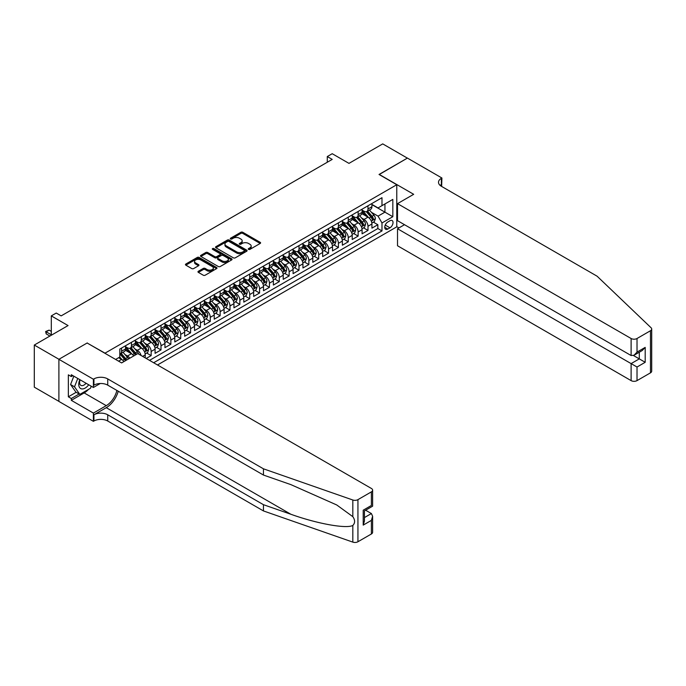 <?xml version="1.0" encoding="UTF-8"?>
<svg xmlns="http://www.w3.org/2000/svg" width="686" height="686" viewBox="0 0 686 686"><rect width="100%" height="100%" fill="white"/><g stroke="black" fill="none" stroke-linecap="round" stroke-linejoin="round"><path stroke-width="1.03" d="M248.555 249.387A0.96 0.549 0 0 0 249.91 249.387L260.191 243.453A1.372 0.789 0 0 0 260.594 242.887A1.372 0.789 0 0 0 260.191 242.33L242.775 232.28A1.372 0.789 0 0 0 240.846 232.28L230.565 238.214A0.96 0.549 0 0 0 231.919 238.994L233.249 238.222A4.382 2.53 0 0 1 239.44 238.222L240.889 239.062A4.382 2.53 0 0 1 242.175 240.855A4.382 2.53 0 0 1 240.889 242.638L239.56 243.41A0.96 0.549 0 0 0 240.915 244.19L242.244 243.419A4.382 2.53 0 0 1 248.435 243.419L249.884 244.259A4.382 2.53 0 0 1 251.17 246.042A4.382 2.53 0 0 1 249.884 247.835L248.555 248.598A0.96 0.549 0 0 0 248.555 249.387L248.555 248.598M198.365 271.262A1.372 0.789 0 0 0 197.971 271.827A1.372 0.789 0 0 0 198.365 272.385L203.253 275.206A1.372 0.789 0 0 0 205.191 275.206L216.605 268.612A1.372 0.789 0 0 0 217.008 268.055A1.372 0.789 0 0 0 216.605 267.497L199.189 257.439A1.372 0.789 0 0 0 197.259 257.439L185.837 264.033A1.372 0.789 0 0 0 185.443 264.59A1.372 0.789 0 0 0 185.837 265.148L191.746 268.56A1.372 0.789 0 0 0 193.675 268.56L198.563 265.739A1.372 0.789 0 0 0 198.966 265.173A1.372 0.789 0 0 0 198.563 264.616L195.639 262.927A3.662 2.109 0 0 1 194.567 261.435A3.662 2.109 0 0 1 196.822 259.48A3.662 2.109 0 0 1 200.809 259.943L212.274 266.562A3.662 2.109 0 0 1 213.346 268.055A3.662 2.109 0 0 1 211.091 270.01A3.662 2.109 0 0 1 207.103 269.547L205.191 268.44A1.372 0.789 0 0 0 203.253 268.44L198.365 271.262L198.365 272.385L203.253 269.581L203.253 268.44M87.276 343.094L105.018 353.161L396.774 184.723L379.032 174.476L407.364 158.114L382.728 143.889L348.968 163.379L332.213 153.707L327.282 156.554L332.213 159.401L61.157 315.886L56.235 313.048L51.304 315.886L51.304 335.24M87.276 342.923L58.945 359.284L34.3 345.049L68.06 325.567L51.304 315.886M233.343 257.833A1.372 0.789 0 0 0 235.281 257.833L246.694 251.239A1.372 0.789 0 0 0 247.097 250.682A1.372 0.789 0 0 0 246.694 250.124L229.278 240.066A1.372 0.789 0 0 0 227.349 240.066L215.927 246.66A1.372 0.789 0 0 0 215.533 247.217A1.372 0.789 0 0 0 215.927 247.775L233.343 257.833M212.977 249.593A0.96 0.549 0 0 1 213.946 249.73L213.946 248.589L231.654 258.811A1.372 0.789 0 0 1 232.048 259.368A1.372 0.789 0 0 1 231.654 259.925L220.232 266.52A1.372 0.789 0 0 1 218.302 266.52L200.887 256.461L200.887 255.346A1.372 0.789 0 0 0 200.484 255.904A1.372 0.789 0 0 0 200.887 256.461M200.887 255.346L205.774 252.525A1.372 0.789 0 0 1 207.704 252.525L214.769 256.607A1.372 0.789 0 0 0 216.707 256.607L219.94 254.729A1.372 0.789 0 0 0 220.343 254.172A1.372 0.789 0 0 0 219.94 253.614L212.591 249.37A0.96 0.549 0 0 1 213.946 248.589M58.893 401.361L34.3 387.161L34.3 345.049M146.221 358.452L151.152 355.614L146.667 353.024M144.729 343.197L147.207 344.629A5.574 3.216 60 0 1 151.152 351.455L155.087 349.183L155.087 353.333L161.004 349.92L156.519 347.33M154.59 337.512L157.06 338.935A5.574 3.216 60 0 1 161.004 345.761L164.949 343.489L164.949 347.639L170.857 344.226L166.372 341.637M164.443 331.818L166.921 333.25A5.574 3.216 60 0 1 170.857 340.076L174.801 337.795L174.801 341.954L180.718 338.541L176.233 335.951M174.304 326.124L176.774 327.556A5.574 3.216 60 0 1 180.718 334.382L184.663 332.11L184.663 336.26L190.571 332.847L186.086 330.258M184.157 320.439L186.635 321.863A5.574 3.216 60 0 1 190.571 328.697L194.515 326.416L194.515 330.575L200.432 327.153L195.947 324.572M194.009 314.745L196.488 316.177A5.574 3.216 60 0 1 200.432 323.003L204.377 320.731L204.377 324.881L210.285 321.468L205.8 318.879M203.871 309.052L206.34 310.484A5.574 3.216 60 0 1 210.285 317.309L214.229 315.037L214.229 319.187L220.146 315.774L215.661 313.185M213.723 303.366L216.201 304.79A5.574 3.216 60 0 1 220.146 311.624L224.082 309.343L224.082 313.502L229.999 310.089L225.514 307.5M223.585 297.673L226.054 299.105A5.574 3.216 60 0 1 229.999 305.93L233.943 303.658L233.943 307.808L239.86 304.395L235.375 301.806M233.437 291.987L235.915 293.411A5.574 3.216 60 0 1 239.86 300.245L243.796 297.964L243.796 302.123L249.713 298.702L245.228 296.112M243.298 286.294L245.768 287.726A5.574 3.216 60 0 1 249.713 294.551L253.657 292.27L253.657 296.429L259.565 293.016L255.081 290.427M253.151 280.6L255.629 282.032A5.574 3.216 60 0 1 259.565 288.857L263.51 286.585L263.51 290.735L269.426 287.323L264.942 284.733M263.004 274.915L265.482 276.338A5.574 3.216 60 0 1 269.426 283.172L273.371 280.891L273.371 285.05L279.279 281.629L274.794 279.048M272.865 269.221L275.343 270.653A5.574 3.216 60 0 1 279.279 277.478L283.224 275.206L283.224 279.356L289.14 275.944L284.656 273.354M282.718 263.527L285.196 264.959A5.574 3.216 60 0 1 289.14 271.785L293.085 269.512L293.085 273.663L298.993 270.25L294.508 267.66M292.579 257.842L295.049 259.265A5.574 3.216 60 0 1 298.993 266.099L302.938 263.818L302.938 267.977L308.854 264.564L304.37 261.975M302.432 252.148L304.91 253.58A5.574 3.216 60 0 1 308.854 260.406L312.79 258.133L312.79 262.284L318.707 258.871L314.222 256.281M312.293 246.463L314.763 247.886A5.574 3.216 60 0 1 318.707 254.72L322.652 252.439L322.652 256.598L328.56 253.177L324.075 250.587M322.146 240.769L324.624 242.201A5.574 3.216 60 0 1 328.56 249.027L332.504 246.746L332.504 250.905L338.421 247.492L333.936 244.902M332.007 235.075L334.476 236.507A5.574 3.216 60 0 1 338.421 243.333L342.365 241.06L342.365 245.211L348.274 241.798L343.789 239.208M341.86 229.39L344.338 230.813A5.574 3.216 60 0 1 348.274 237.648L352.218 235.367L352.218 239.525L358.135 236.104L353.65 233.523M351.712 223.696L354.19 225.128A5.574 3.216 60 0 1 358.135 231.954L362.079 229.681L362.079 233.832L367.988 230.419L367.988 226.26A5.574 3.216 -120 0 0 364.043 219.434L361.573 218.002M363.503 227.829L367.988 230.419M123.892 361.616A5.574 3.216 -120 0 0 121.576 359.421L118.618 357.715M133.744 355.931A5.574 3.216 -120 0 0 131.438 353.736L125.341 350.212M129.8 358.203A5.574 3.216 60 0 0 127.493 356.008L125.015 354.576M145.235 357.886L145.235 354.868A5.574 3.216 -120 0 0 141.29 348.042L135.193 344.526M141.059 355.477A5.574 3.216 60 0 0 137.346 350.314L134.876 348.891M155.087 349.183A5.574 3.216 -120 0 0 151.152 342.348L145.055 338.833M164.949 343.489A5.574 3.216 -120 0 0 161.004 336.663L154.907 333.139M174.801 337.795A5.574 3.216 -120 0 0 170.857 330.969L164.769 327.454M184.663 332.11A5.574 3.216 -120 0 0 180.718 325.275L174.621 321.76M194.515 326.416A5.574 3.216 -120 0 0 190.571 319.59L184.483 316.066M204.377 320.731A5.574 3.216 -120 0 0 200.432 313.896L194.335 310.381M214.229 315.037A5.574 3.216 -120 0 0 210.285 308.211L204.188 304.687M224.082 309.343A5.574 3.216 -120 0 0 220.146 302.517L214.049 299.002M233.943 303.658A5.574 3.216 -120 0 0 229.999 296.824L223.902 293.308M243.796 297.964A5.574 3.216 -120 0 0 239.86 291.138L233.763 287.614M253.657 292.27A5.574 3.216 -120 0 0 249.713 285.445L243.616 281.929M263.51 286.585A5.574 3.216 -120 0 0 259.565 279.751L253.477 276.235M273.371 280.891A5.574 3.216 -120 0 0 269.426 274.066L263.33 270.541M283.224 275.206A5.574 3.216 -120 0 0 279.279 268.372L273.182 264.856M293.085 269.512A5.574 3.216 -120 0 0 289.14 262.687L283.044 259.162M302.938 263.818A5.574 3.216 -120 0 0 298.993 256.993L292.896 253.477M312.79 258.133A5.574 3.216 -120 0 0 308.854 251.299L302.758 247.783M322.652 252.439A5.574 3.216 -120 0 0 318.707 245.614L312.61 242.089M332.504 246.746A5.574 3.216 -120 0 0 328.56 239.92L322.471 236.404M342.365 241.06A5.574 3.216 -120 0 0 338.421 234.226L332.324 230.71M352.218 235.367A5.574 3.216 -120 0 0 348.274 228.541L342.185 225.017M362.079 229.681A5.574 3.216 -120 0 0 358.135 222.847L352.038 219.331M389.965 220.746L387.804 221.998A4.322 2.495 120 0 0 384.975 225.805A4.322 2.495 120 0 0 385.643 229.27A4.322 2.495 120 0 0 387.804 229.055L389.965 227.803A4.322 2.495 120 0 0 392.795 223.996A4.322 2.495 120 0 0 392.126 220.532A4.322 2.495 120 0 0 389.965 220.746M157.506 364.969L396.774 226.834L396.774 184.723M153.664 362.748L381.982 230.933L381.982 222.967L378.046 216.133L371.426 212.317M115.617 359.447L119.801 357.029L119.801 349.063L381.982 197.697L381.982 205.663L392.829 199.403L392.829 216.707L381.982 222.967M125.521 346.679L127.493 347.811A5.574 3.216 60 0 0 130.28 348.094L134.224 345.813A5.574 3.216 -120 0 0 135.374 343.257L135.374 340.076M135.374 340.985L137.346 342.125A5.574 3.216 60 0 0 140.133 342.4L144.077 340.127A5.574 3.216 -120 0 0 145.235 337.572L145.235 334.382M145.235 335.291L147.207 336.432A5.574 3.216 60 0 0 149.994 336.706L153.938 334.434A5.574 3.216 -120 0 0 155.087 331.878L155.087 328.697M155.087 329.606L157.06 330.746A5.574 3.216 60 0 0 159.847 331.021L163.791 328.74A5.574 3.216 -120 0 0 164.949 326.193L164.949 323.003M164.949 323.912L166.921 325.053A5.574 3.216 60 0 0 169.708 325.327L173.652 323.055A5.574 3.216 -120 0 0 174.801 320.499L174.801 317.309M174.801 318.227L176.774 319.359A5.574 3.216 60 0 0 179.561 319.633L183.505 317.361A5.574 3.216 -120 0 0 184.663 314.805L184.663 311.624M184.663 312.533L186.635 313.674A5.574 3.216 60 0 0 189.422 313.948L193.358 311.667A5.574 3.216 -120 0 0 194.515 309.12L194.515 305.93M194.515 306.839L196.488 307.98A5.574 3.216 60 0 0 199.274 308.254L203.219 305.982A5.574 3.216 -120 0 0 204.377 303.426L204.377 300.236M204.377 301.154L206.34 302.286A5.574 3.216 60 0 0 209.136 302.569L213.072 300.288A5.574 3.216 -120 0 0 214.229 297.733L214.229 294.551M214.229 295.46L216.201 296.601A5.574 3.216 60 0 0 218.988 296.875L222.933 294.603A5.574 3.216 -120 0 0 224.082 292.047L224.082 288.857M224.082 289.766L226.054 290.907A5.574 3.216 60 0 0 228.841 291.181L232.786 288.909A5.574 3.216 -120 0 0 233.943 286.354L233.943 283.172M233.943 284.081L235.915 285.222A5.574 3.216 60 0 0 238.702 285.496L242.647 283.215A5.574 3.216 -120 0 0 243.796 280.668L243.796 277.478M243.796 278.387L245.768 279.528A5.574 3.216 60 0 0 248.555 279.802L252.499 277.53A5.574 3.216 -120 0 0 253.657 274.975L253.657 271.785M253.657 272.702L255.629 273.834A5.574 3.216 60 0 0 258.416 274.108L262.361 271.836A5.574 3.216 -120 0 0 263.51 269.281L263.51 266.099M263.51 267.008L265.482 268.149A5.574 3.216 60 0 0 268.269 268.423L272.213 266.142A5.574 3.216 -120 0 0 273.371 263.596L273.371 260.406M273.371 261.315L275.343 262.455A5.574 3.216 60 0 0 278.13 262.729L282.066 260.457A5.574 3.216 -120 0 0 283.224 257.902L283.224 254.712M283.224 255.629L285.196 256.761A5.574 3.216 60 0 0 287.983 257.044L291.927 254.763A5.574 3.216 -120 0 0 293.085 252.216L293.085 249.027M293.085 249.936L295.049 251.076A5.574 3.216 60 0 0 297.844 251.35L301.78 249.078A5.574 3.216 -120 0 0 302.938 246.523L302.938 243.333M302.938 244.242L304.91 245.382A5.574 3.216 60 0 0 307.697 245.657L311.641 243.384A5.574 3.216 -120 0 0 312.79 240.829L312.79 237.648M312.79 238.556L314.763 239.697A5.574 3.216 60 0 0 317.549 239.971L321.494 237.69A5.574 3.216 -120 0 0 322.652 235.144L322.652 231.954M322.652 232.863L324.624 234.003A5.574 3.216 60 0 0 327.411 234.278L331.355 232.005A5.574 3.216 -120 0 0 332.504 229.45L332.504 226.26M332.504 227.177L334.476 228.309A5.574 3.216 60 0 0 337.263 228.592L341.208 226.311A5.574 3.216 -120 0 0 342.365 223.756L342.365 220.575M342.365 221.484L344.338 222.624A5.574 3.216 60 0 0 347.125 222.899L351.06 220.618A5.574 3.216 -120 0 0 352.218 218.071L352.218 214.881M352.218 215.79L354.19 216.93A5.574 3.216 60 0 0 356.977 217.205L360.922 214.932A5.574 3.216 -120 0 0 362.079 212.377L362.079 209.196M149.522 360.364L377.849 228.541L377.849 224.725L371.932 228.138L371.932 223.988A5.574 3.216 -120 0 0 367.988 217.162L361.891 213.638M362.079 210.105L364.043 211.237A5.574 3.216 -120 0 0 366.839 211.52A5.574 3.216 -120 0 0 367.988 208.964L367.988 205.774M366.839 211.52L370.774 209.239A5.574 3.216 -120 0 0 371.932 206.692L371.932 203.502M121.576 348.042L121.576 351.232A5.574 3.216 60 0 1 120.427 353.779A5.574 3.216 60 0 1 119.801 354.002M120.427 353.779L124.363 351.506A5.574 3.216 -120 0 0 125.521 348.951L125.521 345.761M131.438 342.348L131.438 345.538A5.574 3.216 60 0 1 130.28 348.094M141.29 336.663L141.29 339.844A5.574 3.216 60 0 1 140.133 342.4M151.152 330.969L151.152 334.159A5.574 3.216 60 0 1 149.994 336.706M161.004 325.275L161.004 328.465A5.574 3.216 60 0 1 159.847 331.021M170.857 319.59L170.857 322.772A5.574 3.216 60 0 1 169.708 325.327M180.718 313.896L180.718 317.086A5.574 3.216 60 0 1 179.561 319.633M190.571 308.211L190.571 311.393A5.574 3.216 60 0 1 189.422 313.948M200.432 302.517L200.432 305.707A5.574 3.216 60 0 1 199.274 308.254M210.285 296.824L210.285 300.014A5.574 3.216 60 0 1 209.136 302.569M220.146 291.138L220.146 294.32A5.574 3.216 60 0 1 218.988 296.875M229.999 285.445L229.999 288.635A5.574 3.216 60 0 1 228.841 291.181M239.86 279.751L239.86 282.941A5.574 3.216 60 0 1 238.702 285.496M249.713 274.066L249.713 277.247A5.574 3.216 60 0 1 248.555 279.802M259.565 268.372L259.565 271.562A5.574 3.216 60 0 1 258.416 274.108M269.426 262.687L269.426 265.868A5.574 3.216 60 0 1 268.269 268.423M279.279 256.993L279.279 260.183A5.574 3.216 60 0 1 278.13 262.729M289.14 251.299L289.14 254.489A5.574 3.216 60 0 1 287.983 257.044M298.993 245.614L298.993 248.795A5.574 3.216 60 0 1 297.844 251.35M308.854 239.92L308.854 243.11A5.574 3.216 60 0 1 307.697 245.657M318.707 234.226L318.707 237.416A5.574 3.216 60 0 1 317.549 239.971M328.56 228.541L328.56 231.722A5.574 3.216 60 0 1 327.411 234.278M338.421 222.847L338.421 226.037A5.574 3.216 60 0 1 337.263 228.592M348.274 217.162L348.274 220.343A5.574 3.216 60 0 1 347.125 222.899M358.135 211.468L358.135 214.658A5.574 3.216 60 0 1 356.977 217.205M358.135 231.954L358.135 236.104M348.274 237.648L348.274 241.798M338.421 243.333L338.421 247.492M328.56 249.027L328.56 253.177M318.707 254.72L318.707 258.871M308.854 260.406L308.854 264.564M298.993 266.099L298.993 270.25M289.14 271.785L289.14 275.944M279.279 277.478L279.279 281.629M269.426 283.172L269.426 287.323M259.565 288.857L259.565 293.016M249.713 294.551L249.713 298.702M239.86 300.245L239.86 304.395M229.999 305.93L229.999 310.089M220.146 311.624L220.146 315.774M210.285 317.309L210.285 321.468M200.432 323.003L200.432 327.153M190.571 328.697L190.571 332.847M180.718 334.382L180.718 338.541M170.857 340.076L170.857 344.226M161.004 345.761L161.004 349.92M151.152 351.455L151.152 355.614M378.046 216.133L384.94 212.154L384.94 203.956L392.829 199.403M371.932 204.642L392.829 216.707M371.932 204.411L378.046 207.944L381.982 205.663M327.282 156.554L327.282 162.248M373.364 222.135L377.849 224.725M377.849 228.541L381.982 230.933M248.941 249.515L249.884 248.975A4.382 2.53 0 0 0 251.17 247.183L251.17 246.042M242.175 240.855L242.175 241.987A4.382 2.53 0 0 1 240.889 243.779L239.946 244.327M260.174 243.461L242.775 233.411A1.372 0.789 0 0 0 240.846 233.411L230.942 239.131M246.677 251.248L229.278 241.206A1.372 0.789 0 0 0 227.349 241.206L215.944 247.792M244.276 251.076A0.96 0.549 0 0 0 244.276 250.287L228.987 241.463A0.96 0.549 0 0 0 227.632 241.463L226.234 242.278A4.382 2.53 0 0 0 224.948 244.062A4.382 2.53 0 0 0 226.234 245.854L236.679 251.882A4.382 2.53 0 0 0 242.87 251.882L244.276 251.076L244.276 252.208A0.96 0.549 0 0 0 244.559 251.822L244.559 250.682M224.948 244.062L224.948 245.202A4.382 2.53 0 0 0 226.234 246.986L226.234 245.854M244.276 252.208L242.87 253.023A4.382 2.53 0 0 1 236.679 253.023L226.234 246.986M200.904 256.47L205.774 253.666L205.774 252.525M220.343 254.172L220.343 255.312A1.372 0.789 0 0 1 219.94 255.869L216.707 257.739A1.372 0.789 0 0 1 214.769 257.739L207.704 253.666A1.372 0.789 0 0 0 205.774 253.666M213.946 249.73L231.636 259.934M222.101 260.834A3.662 2.109 0 0 0 226.088 261.289A3.662 2.109 0 0 0 228.344 259.342A3.662 2.109 0 0 0 227.272 257.842L223.233 255.518A1.372 0.789 0 0 0 221.295 255.518L218.054 257.387A1.372 0.789 0 0 0 217.659 257.945A1.372 0.789 0 0 0 218.054 258.502L222.101 260.834L222.101 261.975A3.662 2.109 0 0 0 226.088 262.429A3.662 2.109 0 0 0 228.344 260.474L228.344 259.342M217.659 257.945L217.659 259.085A1.372 0.789 0 0 0 218.054 259.642L218.054 258.502M222.101 261.975L218.054 259.642M213.346 268.055L213.346 269.195A3.662 2.109 0 0 1 211.091 271.142A3.662 2.109 0 0 1 207.103 270.687L205.191 269.581A1.372 0.789 0 0 0 203.253 269.581M194.567 261.435L194.567 262.575A3.662 2.109 0 0 0 195.639 264.067L195.639 262.927M198.563 264.616L198.563 265.739L195.639 264.067M216.605 267.497L216.605 268.612L199.189 258.579A1.372 0.789 0 0 0 197.259 258.579L185.863 265.156M371.846 223.01L374.393 221.544L375.379 218.697A3.696 2.135 -120 0 0 373.947 215.224L369.437 210.01M368.536 217.522L363.194 211.339A10.667 6.157 -120 0 0 362.079 210.165M365.612 215.781L362.62 212.326A8.849 5.111 -120 0 0 362.079 211.734M366.333 211.717L370.886 216.99A3.696 2.135 60 0 1 372.206 219.537C372.764 220.275 373.158 220.052 373.39 218.851A3.696 2.135 -120 0 0 372.069 216.304L367.567 211.091M366.598 211.631L371.495 217.299A1.878 1.089 60 0 1 371.966 218.037L373.39 218.851M372.206 219.537L372.472 219.974M79.833 379.65A9.064 5.231 120 0 0 81.96 388.936A9.064 5.231 120 0 0 88.717 384.777M80.133 379.821A6.2 3.584 120 0 0 80.888 385.378A6.2 3.584 120 0 0 81.797 385.652A6.2 3.584 120 0 0 86.076 383.26M91.255 386.244L90.483 388.25L79.842 394.39L75.897 392.118L70.572 384.546L73.822 376.177M79.842 394.39L74.517 386.818L77.767 378.458M70.572 384.546L74.517 386.818M404.508 224.699L397.511 228.738L397.511 245.751L631.111 380.619L631.111 363.606L639.292 358.881L639.292 352.218M397.511 228.738L637.02 367.019L637.02 380.619L650.474 372.85L650.474 330.738A4.185 2.418 0 0 0 651.7 329.031A4.185 2.418 0 0 0 651.1 327.788L597.103 276.201L441.372 186.283A9.758 5.634 180 0 1 438.517 182.304A9.758 5.634 180 0 1 441.372 178.317L441.913 178.008L407.415 158.089L379.178 174.561M379.178 174.39L413.675 194.31L397.511 203.639L631.111 338.507A4.185 2.418 0 0 0 637.02 338.507L650.474 330.738M441.913 178.008L441.621 186.429M396.774 226.663L398.935 227.915M397.511 203.639L397.511 220.66L631.111 355.528L631.111 338.507M651.7 329.031L651.7 371.143A4.185 2.418 180 0 1 650.474 372.85M637.02 380.619A4.185 2.418 180 0 1 631.111 380.619M440.138 185.417A9.758 5.634 180 0 1 441.372 184.551L441.372 178.317M633.47 355.528L645.2 362.294L637.02 367.019M637.02 338.507L637.02 352.107L634.061 355.228L631.111 355.528M637.02 352.107L645.2 347.39L642.242 350.512L634.061 355.228M371.392 533.982L371.392 520.382L372.618 516.258L372.618 532.276A4.185 2.418 180 0 1 371.392 533.982L357.938 541.751A4.185 2.418 180 0 1 352.818 542.112L263.458 510.933L263.458 504.699L107.728 414.79A9.758 5.634 -0 0 0 93.931 414.79L106.253 407.681A18.153 10.479 120 0 0 118.249 391.217M263.458 504.699L290.864 514.26C317.052 523.701 346.301 528.983 352.818 525.459C355.194 523.024 355.194 520.091 352.818 516.652L336.74 504.965L290.864 484.616L263.458 475.055L107.728 385.146A9.758 5.634 -0 0 0 93.931 385.146L93.931 378.912L93.39 379.229L58.893 359.31L87.131 343.009L121.628 362.92L137.792 353.59L371.392 488.458A4.185 2.418 -0 0 1 372.618 490.164A4.185 2.418 -0 0 1 371.392 491.871L357.938 499.64L357.938 541.751M263.458 510.933L107.728 421.024A9.758 5.634 -0 0 0 93.931 421.024L93.39 421.333L58.893 401.421L58.893 359.31M263.458 475.055L263.458 468.821L107.728 378.912A9.758 5.634 -0 0 0 93.931 378.912M352.818 516.652L352.818 500L263.458 468.821M88.52 389.382A15.684 9.055 -60 0 1 84.172 392.915L71.31 400.341L71.31 398.515L79.147 393.996M72.888 375.636L71.31 376.554L68.351 374.848L68.351 396.808L71.31 398.515M71.31 376.554L71.31 374.728L93.39 387.479L93.39 379.229M93.39 421.333L93.39 413.083L106.253 405.658A15.684 9.055 120 0 0 116.869 390.42M71.31 400.341L93.39 413.083M365.621 510.221L371.392 513.548L372.618 516.258M100.276 383.5L93.39 387.479M352.818 500A4.185 2.418 -0 0 0 357.938 499.64M68.351 396.808L76.189 392.281M371.392 520.382L363.211 525.107L364.438 520.983L364.438 510.899L372.618 506.174L372.618 490.164M363.211 525.107L363.211 510.195C364.806 511.113 364.806 511.113 363.211 510.195L371.392 505.471C372.987 506.388 372.987 506.388 371.392 505.471L371.392 491.871M361.994 228.704L364.54 227.229L365.527 224.382A3.696 2.135 -120 0 0 364.086 220.918L359.584 215.704M358.684 223.207L353.341 217.025A10.667 6.157 -120 0 0 352.218 215.85M355.751 221.475L352.767 218.019A8.849 5.111 -120 0 0 352.218 217.419M356.48 217.411L361.033 222.684A3.696 2.135 60 0 1 362.345 225.222C362.903 225.968 363.297 225.737 363.529 224.545A3.696 2.135 -120 0 0 362.217 221.998L357.715 216.785M356.746 217.325L361.642 222.984A1.878 1.089 60 0 1 362.114 223.722L363.529 224.545M362.345 225.222L362.62 225.66M352.132 234.389L354.688 232.923L355.665 230.076A3.696 2.135 -120 0 0 354.233 226.612L349.723 221.398M348.822 228.901L343.48 222.718A10.667 6.157 -120 0 0 342.365 221.544M345.898 227.169L342.906 223.705A8.849 5.111 -120 0 0 342.365 223.113M346.619 223.096L351.172 228.369A3.696 2.135 60 0 1 352.493 230.916C353.05 231.662 353.444 231.431 353.676 230.23A3.696 2.135 -120 0 0 352.355 227.692L347.853 222.478M346.884 223.01L351.781 228.678A1.878 1.089 60 0 1 352.252 229.416L353.676 230.23M352.493 230.916L352.758 231.354M342.28 240.083L344.826 238.608L345.813 235.77A3.696 2.135 -120 0 0 344.372 232.297L339.87 227.083M338.97 234.595L333.628 228.404A10.667 6.157 -120 0 0 332.504 227.238M336.037 232.854L333.053 229.398A8.849 5.111 -120 0 0 332.504 228.798M336.766 228.79L341.319 234.063A3.696 2.135 60 0 1 342.631 236.61C343.189 237.347 343.583 237.124 343.815 235.924A3.696 2.135 -120 0 0 342.503 233.377L338.001 228.164M337.032 228.704L341.928 234.372A1.878 1.089 60 0 1 342.4 235.109L343.815 235.924M342.631 236.61L342.906 237.047M332.427 245.777L334.974 244.302L335.96 241.455A3.696 2.135 -120 0 0 334.519 237.991L330.017 232.777M329.109 240.28L323.775 234.098A10.667 6.157 -120 0 0 322.652 232.923M326.184 238.548L323.192 235.084A8.849 5.111 -120 0 0 322.652 234.492M326.905 234.483L331.458 239.757A3.696 2.135 60 0 1 332.779 242.295C333.336 243.041 333.73 242.81 333.962 241.618A3.696 2.135 -120 0 0 332.641 239.071L328.14 233.857M327.171 234.389L332.067 240.057A1.878 1.089 60 0 1 332.547 240.795L333.962 241.618M332.779 242.295L333.044 242.733M322.566 251.462L325.113 249.996L326.099 247.149A3.696 2.135 -120 0 0 324.658 243.676L320.156 238.462M319.256 245.974L313.914 239.791A10.667 6.157 -120 0 0 312.79 238.617M316.323 244.233L313.339 240.777A8.849 5.111 -120 0 0 312.79 240.186M317.052 240.169L321.605 245.442A3.696 2.135 60 0 1 322.926 247.989C323.475 248.735 323.869 248.504 324.109 247.303A3.696 2.135 -120 0 0 322.789 244.765L318.287 239.543M317.318 240.083L322.214 245.751A1.878 1.089 60 0 1 322.686 246.488L324.109 247.303M322.926 247.989L323.192 248.426M312.713 257.156L315.26 255.681L316.246 252.842A3.696 2.135 -120 0 0 314.805 249.37L310.304 244.156M309.395 251.659L304.061 245.477A10.667 6.157 -120 0 0 302.938 244.31M306.471 249.927L303.486 246.471A8.849 5.111 -120 0 0 302.938 245.871M307.191 245.862L311.753 251.136A3.696 2.135 60 0 1 313.065 253.683C313.622 254.42 314.017 254.197 314.248 252.997A3.696 2.135 -120 0 0 312.936 250.45L308.426 245.236M307.465 245.777L312.353 251.445A1.878 1.089 60 0 1 312.833 252.174L314.248 252.997M313.065 253.683L313.33 254.12M302.852 262.841L305.399 261.375L306.385 258.528A3.696 2.135 -120 0 0 304.944 255.063L300.442 249.85M299.542 257.353L294.2 251.17A10.667 6.157 -120 0 0 293.085 249.996M296.609 255.621L293.625 252.156A8.849 5.111 -120 0 0 293.085 251.565M297.338 251.548L301.891 256.821A3.696 2.135 60 0 1 303.212 259.368C303.761 260.114 304.155 259.883 304.395 258.691A3.696 2.135 -120 0 0 303.075 256.144L298.573 250.93M297.604 251.462L302.5 257.13A1.878 1.089 60 0 1 302.972 257.867L304.395 258.691M303.212 259.368L303.478 259.805M292.999 268.535L295.546 267.068L296.532 264.221A3.696 2.135 -120 0 0 295.091 260.749L290.59 255.535M289.689 263.047L284.347 256.864A10.667 6.157 -120 0 0 283.224 255.689M286.757 261.306L283.772 257.85A8.849 5.111 -120 0 0 283.224 257.259M287.477 257.241L292.039 262.515A3.696 2.135 60 0 1 293.351 265.062C293.908 265.799 294.303 265.576 294.534 264.376A3.696 2.135 -120 0 0 293.222 261.829L288.712 256.615M287.751 257.156L292.648 262.824A1.878 1.089 60 0 1 293.119 263.561L294.534 264.376M293.351 265.062L293.625 265.499M283.138 274.228L285.685 272.754L286.671 269.907A3.696 2.135 -120 0 0 285.239 266.442L280.728 261.229M279.828 268.732L274.486 262.549A10.667 6.157 -120 0 0 273.371 261.375M276.904 267L273.911 263.544A8.849 5.111 -120 0 0 273.371 262.944M277.624 262.935L282.178 268.209A3.696 2.135 60 0 1 283.498 270.747C284.055 271.493 284.45 271.262 284.681 270.07A3.696 2.135 -120 0 0 283.361 267.523L278.859 262.309M277.89 262.849L282.786 268.509A1.878 1.089 60 0 1 283.258 269.246L284.681 270.07M283.498 270.747L283.764 271.184M273.285 279.914L275.832 278.447L276.818 275.601A3.696 2.135 -120 0 0 275.378 272.136L270.876 266.914M269.975 274.426L264.633 268.243A10.667 6.157 -120 0 0 263.51 267.068M267.043 272.694L264.059 269.229A8.849 5.111 -120 0 0 263.51 268.638M267.772 268.62L272.325 273.894A3.696 2.135 60 0 1 273.637 276.441C274.194 277.187 274.589 276.955 274.82 275.755A3.696 2.135 -120 0 0 273.508 273.217L269.006 268.003M268.037 268.535L272.934 274.203A1.878 1.089 60 0 1 273.405 274.94L274.82 275.755M273.637 276.441L273.911 276.878M263.433 285.608L265.979 284.133L266.957 281.294A3.696 2.135 -120 0 0 265.525 277.821L261.023 272.608M260.114 280.111L254.772 273.928A10.667 6.157 -120 0 0 253.657 272.762M257.19 278.379L254.197 274.923A8.849 5.111 -120 0 0 253.657 274.323M257.91 274.314L262.464 279.588A3.696 2.135 60 0 1 263.784 282.135C264.342 282.872 264.736 282.649 264.968 281.449A3.696 2.135 -120 0 0 263.647 278.902L259.145 273.688M258.176 274.228L263.072 279.897A1.878 1.089 60 0 1 263.544 280.625L264.968 281.449M263.784 282.135L264.05 282.572M253.571 291.301L256.118 289.826L257.104 286.98A3.696 2.135 -120 0 0 255.664 283.515L251.162 278.302M250.261 285.805L244.919 279.622A10.667 6.157 -120 0 0 243.796 278.447M247.329 284.073L244.345 280.608A8.849 5.111 -120 0 0 243.796 280.017M248.058 279.999L252.611 285.282A3.696 2.135 60 0 1 253.931 287.82C254.48 288.566 254.875 288.334 255.106 287.142A3.696 2.135 -120 0 0 253.794 284.596L249.292 279.382M248.323 279.914L253.22 285.582A1.878 1.089 60 0 1 253.691 286.319L255.106 287.142M253.931 287.82L254.197 288.257M243.719 296.987L246.265 295.52L247.252 292.673A3.696 2.135 -120 0 0 245.811 289.2L241.309 283.987M240.4 291.499L235.066 285.316A10.667 6.157 -120 0 0 233.943 284.141M237.476 289.758L234.483 286.302A8.849 5.111 -120 0 0 233.943 285.71M238.196 285.693L242.75 290.967A3.696 2.135 60 0 1 244.07 293.514C244.628 294.251 245.022 294.028 245.254 292.828A3.696 2.135 -120 0 0 243.933 290.281L239.431 285.067M238.471 285.608L243.359 291.276A1.878 1.089 60 0 1 243.839 292.013L245.254 292.828M244.07 293.514L244.336 293.951M233.857 302.68L236.404 301.205L237.39 298.359A3.696 2.135 -120 0 0 235.95 294.894L231.448 289.681M230.547 297.184L225.205 291.001A10.667 6.157 -120 0 0 224.082 289.835M227.615 295.452L224.631 291.996A8.849 5.111 -120 0 0 224.082 291.396M228.344 291.387L232.897 296.661A3.696 2.135 60 0 1 234.218 299.199C234.766 299.945 235.161 299.722 235.401 298.521A3.696 2.135 -120 0 0 234.08 295.975L229.578 290.761M228.61 291.301L233.506 296.969A1.878 1.089 60 0 1 233.977 297.698L235.401 298.521M234.218 299.199L234.483 299.645M224.005 308.366L226.552 306.899L227.538 304.052A3.696 2.135 -120 0 0 226.097 300.588L221.595 295.374M220.695 302.878L215.353 296.695A10.667 6.157 -120 0 0 214.229 295.52M217.762 301.145L214.778 297.681A8.849 5.111 -120 0 0 214.229 297.089M218.482 297.072L223.044 302.346A3.696 2.135 60 0 1 224.356 304.893C224.914 305.639 225.308 305.407 225.54 304.207A3.696 2.135 -120 0 0 224.228 301.669L219.717 296.455M218.757 296.987L223.645 302.655A1.878 1.089 60 0 1 224.125 303.392L225.54 304.207M224.356 304.893L224.631 305.33M214.143 314.059L216.69 312.593L217.676 309.746A3.696 2.135 -120 0 0 216.244 306.273L211.734 301.06M210.834 308.571L205.491 302.38A10.667 6.157 -120 0 0 204.377 301.214M207.909 306.831L204.917 303.375A8.849 5.111 -120 0 0 204.377 302.783M208.63 302.766L213.183 308.04A3.696 2.135 60 0 1 214.504 310.587C215.061 311.324 215.447 311.101 215.687 309.901A3.696 2.135 -120 0 0 214.366 307.354L209.865 302.14M208.896 302.68L213.792 308.348A1.878 1.089 60 0 1 214.264 309.086L215.687 309.901M214.504 310.587L214.769 311.024M204.291 319.753L206.838 318.278L207.824 315.431A3.696 2.135 -120 0 0 206.383 311.967L201.881 306.753M200.981 314.257L195.639 308.074A10.667 6.157 -120 0 0 194.515 306.899M198.048 312.524L195.064 309.069A8.849 5.111 -120 0 0 194.515 308.468M198.777 308.46L203.33 313.734A3.696 2.135 60 0 1 204.642 316.272C205.2 317.018 205.594 316.786 205.826 315.594A3.696 2.135 -120 0 0 204.514 313.048L200.003 307.834M199.043 308.374L203.939 314.034A1.878 1.089 60 0 1 204.411 314.771L205.826 315.594M204.642 316.272L204.917 316.709M194.43 325.438L196.976 323.972L197.962 321.125A3.696 2.135 -120 0 0 196.53 317.661L192.02 312.439M191.12 319.95L185.777 313.768A10.667 6.157 -120 0 0 184.663 312.593M188.196 318.21L185.203 314.754A8.849 5.111 -120 0 0 184.663 314.162M188.916 314.145L193.469 319.419A3.696 2.135 60 0 1 194.79 321.966C195.347 322.712 195.742 322.48 195.973 321.28A3.696 2.135 -120 0 0 194.653 318.741L190.151 313.528M189.182 314.059L194.078 319.727A1.878 1.089 60 0 1 194.55 320.465L195.973 321.28M194.79 321.966L195.056 322.403M184.577 331.132L187.124 329.657L188.11 326.819A3.696 2.135 -120 0 0 186.669 323.346L182.167 318.132M181.267 325.636L175.925 319.453A10.667 6.157 -120 0 0 174.801 318.287M178.334 323.903L175.35 320.448A8.849 5.111 -120 0 0 174.801 319.848M179.063 319.839L183.616 325.113A3.696 2.135 60 0 1 184.928 327.659C185.486 328.397 185.88 328.174 186.112 326.973A3.696 2.135 -120 0 0 184.8 324.427L180.298 319.213M179.329 319.753L184.225 325.421A1.878 1.089 60 0 1 184.697 326.15L186.112 326.973M184.928 327.659L185.203 328.097M174.724 336.826L177.271 335.351L178.249 332.504A3.696 2.135 -120 0 0 176.816 329.04L172.315 323.826M171.406 331.329L166.072 325.147A10.667 6.157 -120 0 0 164.949 323.972M168.482 329.597L165.489 326.133A8.849 5.111 -120 0 0 164.949 325.541M169.202 325.524L173.755 330.798A3.696 2.135 60 0 1 175.076 333.345C175.633 334.091 176.028 333.859 176.259 332.667A3.696 2.135 -120 0 0 174.939 330.12L170.437 324.907M169.468 325.438L174.364 331.106A1.878 1.089 60 0 1 174.844 331.844L176.259 332.667M175.076 333.345L175.342 333.782M164.863 342.511L167.41 341.045L168.396 338.198A3.696 2.135 -120 0 0 166.955 334.725L162.453 329.512M161.553 337.023L156.211 330.841A10.667 6.157 -120 0 0 155.087 329.666M158.62 335.283L155.636 331.827A8.849 5.111 -120 0 0 155.087 331.235M159.349 331.218L163.903 336.492A3.696 2.135 60 0 1 165.223 339.038C165.772 339.776 166.166 339.553 166.406 338.352A3.696 2.135 -120 0 0 165.086 335.806L160.584 330.592M159.615 331.132L164.511 336.8A1.878 1.089 60 0 1 164.983 337.538L166.406 338.352M165.223 339.038L165.489 339.476M155.01 348.205L157.557 346.73L158.543 343.883A3.696 2.135 -120 0 0 157.103 340.419L152.601 335.205M151.692 342.708L146.358 336.526A10.667 6.157 -120 0 0 145.235 335.36M148.768 340.976L145.784 337.521A8.849 5.111 -120 0 0 145.235 336.92M149.488 336.912L154.05 342.185A3.696 2.135 60 0 1 155.362 344.724C155.919 345.47 156.314 345.247 156.545 344.046A3.696 2.135 -120 0 0 155.225 341.499L150.723 336.286M149.762 336.826L154.65 342.494A1.878 1.089 60 0 1 155.13 343.223L156.545 344.046M155.362 344.724L155.628 345.169M145.149 353.89L147.696 352.424L148.682 349.577A3.696 2.135 -120 0 0 147.241 346.113L142.739 340.899M141.839 348.402L136.497 342.22A10.667 6.157 -120 0 0 135.374 341.045M138.906 346.67L135.922 343.206A8.849 5.111 -120 0 0 135.374 342.614M139.635 342.597L144.189 347.871A3.696 2.135 60 0 1 145.509 350.417C146.058 351.163 146.452 350.932 146.693 349.731A3.696 2.135 -120 0 0 145.372 347.193L140.87 341.98M139.901 342.511L144.797 348.179A1.878 1.089 60 0 1 145.269 348.917L146.693 349.731M145.509 350.417L145.775 350.855M138.632 354.079A3.696 2.135 -120 0 0 137.389 351.798L132.887 346.584M131.986 354.096L126.644 347.905A10.667 6.157 -120 0 0 125.521 346.739M129.054 352.355L126.07 348.9A8.849 5.111 -120 0 0 125.521 348.308M136.463 354.362A3.696 2.135 -120 0 0 135.519 352.878L131.009 347.665M130.048 348.205L134.936 353.873A1.878 1.089 60 0 1 135.416 354.611L135.725 354.782M129.774 348.291L134.336 353.564A3.696 2.135 60 0 1 135.279 355.039M128.479 358.967A3.696 2.135 -120 0 0 127.536 357.492L123.026 352.278M122.125 359.781L119.767 357.054M119.201 358.049L118.815 357.603M126.601 360.047A3.696 2.135 -120 0 0 125.658 358.572L121.156 353.359M120.187 353.899L125.084 359.558A1.878 1.089 60 0 1 125.555 360.296L125.864 360.476M119.921 353.985L124.475 359.258A3.696 2.135 60 0 1 125.427 360.733M51.304 331.372L49.135 330.12L46.176 331.827L51.304 334.785M46.176 333.876L45.636 331.51L46.176 331.827L46.176 333.876L49.924 336.037M45.636 331.51L49.135 330.12M118.575 361.162L121.576 359.421M127.493 356.008L131.438 353.736M137.346 350.314L141.29 348.042M147.207 344.629L151.152 342.348M157.06 338.935L161.004 336.663M166.921 333.25L170.857 330.969M176.774 327.556L180.718 325.275M186.635 321.863L190.571 319.59M196.488 316.177L200.432 313.896M206.34 310.484L210.285 308.211M216.201 304.79L220.146 302.517M226.054 299.105L229.999 296.824M235.915 293.411L239.86 291.138M245.768 287.726L249.713 285.445M255.629 282.032L259.565 279.751M265.482 276.338L269.426 274.066M275.343 270.653L279.279 268.372M285.196 264.959L289.14 262.687M295.049 259.265L298.993 256.993M304.91 253.58L308.854 251.299M314.763 247.886L318.707 245.614M324.624 242.201L328.56 239.92M334.476 236.507L338.421 234.226M344.338 230.813L348.274 228.541M354.19 225.128L358.135 222.847M364.043 219.434L367.988 217.162M367.988 208.964L371.932 206.692M121.576 351.232L125.521 348.951M131.438 345.538L135.374 343.257M141.29 339.844L145.235 337.572M151.152 334.159L155.087 331.878M161.004 328.465L164.949 326.193M170.857 322.772L174.801 320.499M180.718 317.086L184.663 314.805M190.571 311.393L194.515 309.12M200.432 305.707L204.377 303.426M210.285 300.014L214.229 297.733M220.146 294.32L224.082 292.047M229.999 288.635L233.943 286.354M239.86 282.941L243.796 280.668M249.713 277.247L253.657 274.975M259.565 271.562L263.51 269.281M269.426 265.868L273.371 263.596M279.279 260.183L283.224 257.902M289.14 254.489L293.085 252.216M298.993 248.795L302.938 246.523M308.854 243.11L312.79 240.829M318.707 237.416L322.652 235.144M328.56 231.722L332.504 229.45M338.421 226.037L342.365 223.756M348.274 220.343L352.218 218.071M358.135 214.658L362.079 212.377M367.988 226.26L371.932 223.988M142.619 356.377L145.235 354.868M385.24 225.068L389.965 227.803M384.743 227.289L387.804 229.055M249.884 248.975L249.884 247.835M239.56 244.19L239.56 243.41M240.889 243.779L240.889 242.638M230.565 238.994L230.565 238.214M240.846 233.411L240.846 232.28M242.775 233.411L242.775 232.28M260.191 243.453L260.191 242.33M215.927 247.775L215.927 246.66M227.349 241.206L227.349 240.066M229.278 241.206L229.278 240.066M246.694 251.239L246.694 250.124M236.679 253.023L236.679 251.882M242.87 253.023L242.87 251.882M207.704 253.666L207.704 252.525M214.769 257.739L214.769 256.607M216.707 257.739L216.707 256.607M219.94 255.869L219.94 254.729M231.654 259.925L231.654 258.811M205.191 269.581L205.191 268.44M207.103 270.687L207.103 269.547M185.837 265.148L185.837 264.033M197.259 258.579L197.259 257.439M199.189 258.579L199.189 257.439M371.289 221.115L375.353 218.765M363.194 211.339L363.7 211.039M372.069 216.304L373.947 215.224M369.128 218.011L370.886 216.99M645.2 347.39L645.2 362.294M290.864 514.26L106.253 407.681M107.728 385.146L107.728 378.912M107.728 414.79L107.728 421.024M352.818 542.112L352.818 525.459M93.931 414.79L93.931 421.024M84.172 392.915L106.253 405.658M364.438 517.57L371.392 513.548M361.428 226.809L365.501 224.459M353.341 217.025L353.847 216.733M362.217 221.998L364.086 220.918M359.267 223.696L361.033 222.684M351.575 232.494L355.648 230.144M343.48 222.718L343.995 222.427M352.355 227.692L354.233 226.612M349.414 229.39L351.172 228.369M341.714 238.188L345.787 235.838M333.628 228.404L334.133 228.112M342.503 233.377L344.372 232.297M339.553 235.084L341.319 234.063M331.861 243.882L335.934 241.532M323.775 234.098L324.281 233.806M332.641 239.071L334.519 237.991M329.7 240.769L331.458 239.757M322 249.567L326.073 247.217M313.914 239.791L314.42 239.491M322.789 244.765L324.658 243.676M319.848 246.463L321.605 245.442M312.147 255.261L316.22 252.911M304.061 245.477L304.567 245.185M312.936 250.45L314.805 249.37M309.986 252.148L311.753 251.136M302.294 260.954L306.359 258.596M294.2 251.17L294.706 250.879M303.075 256.144L304.944 255.063M300.134 257.842L301.891 256.821M292.433 266.64L296.506 264.29M284.347 256.864L284.853 256.564M293.222 261.829L295.091 260.749M290.272 263.535L292.039 262.515M282.581 272.333L286.654 269.984M274.486 262.549L275 262.258M283.361 267.523L285.239 266.442M280.42 269.221L282.178 268.209M272.719 278.019L276.792 275.669M264.633 268.243L265.139 267.952M273.508 273.217L275.378 272.136M270.558 274.915L272.325 273.894M262.867 283.712L266.94 281.363M254.772 273.928L255.286 273.637M263.647 278.902L265.525 277.821M260.706 280.6L262.464 279.588M253.005 289.406L257.079 287.057M244.919 279.622L245.425 279.331M253.794 284.596L255.664 283.515M250.844 286.294L252.611 285.282M243.153 295.091L247.226 292.742M235.066 285.316L235.572 285.016M243.933 290.281L245.811 289.2M240.992 291.987L242.75 290.967M233.3 300.785L237.365 298.436M225.205 291.001L225.711 290.71M234.08 295.975L235.95 294.894M231.139 297.673L232.897 296.661M223.439 306.479L227.512 304.121M215.353 296.695L215.858 296.403M224.228 301.669L226.097 300.588M221.278 303.366L223.044 302.346M213.586 312.164L217.651 309.815M205.491 302.38L205.997 302.089M214.366 307.354L216.244 306.273M211.425 309.06L213.183 308.04M203.725 317.858L207.798 315.509M195.639 308.074L196.145 307.782M204.514 313.048L206.383 311.967M201.564 314.745L203.33 313.734M193.872 323.543L197.945 321.194M185.777 313.768L186.292 313.476M194.653 318.741L196.53 317.661M191.711 320.439L193.469 319.419M184.011 329.237L188.084 326.888M175.925 319.453L176.431 319.161M184.8 324.427L186.669 323.346M181.85 326.124L183.616 325.113M174.158 334.931L178.231 332.581M166.072 325.147L166.578 324.855M174.939 330.12L176.816 329.04M171.997 331.818L173.755 330.798M164.297 340.616L168.37 338.267M156.211 330.841L156.717 330.541M165.086 335.806L166.955 334.725M162.145 337.512L163.903 336.492M154.444 346.31L158.517 343.96M146.358 336.526L146.864 336.234M155.225 341.499L157.103 340.419M152.283 343.197L154.05 342.185M144.592 352.004L148.656 349.646M136.497 342.22L137.003 341.928M145.372 347.193L147.241 346.113M142.431 348.891L144.189 347.871M126.644 347.905L127.15 347.613M135.519 352.878L137.389 351.798M132.57 354.585L134.336 353.564M125.658 358.572L127.536 357.492M122.717 360.27L124.475 359.258"/></g></svg>
